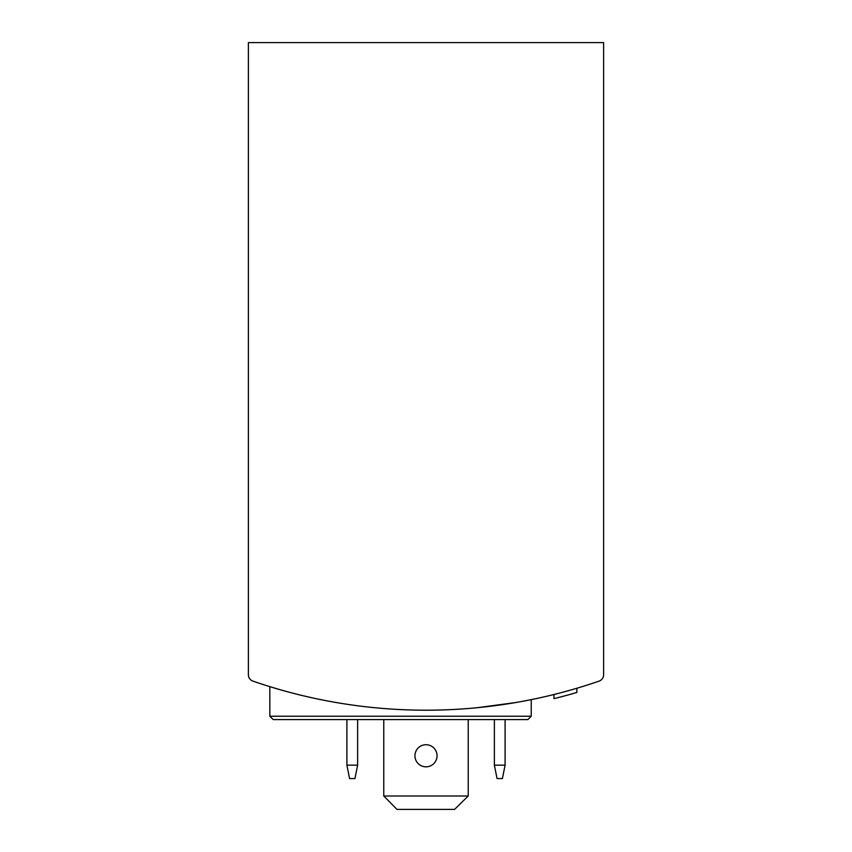 <?xml version="1.0" encoding="UTF-8"?>
<svg xmlns="http://www.w3.org/2000/svg" width="852" height="852" viewBox="0 0 852 852"><rect width="100%" height="100%" fill="white"/><g stroke="black" fill="none" stroke-linecap="round" stroke-linejoin="round"><path stroke-width="1.28" d="M248.379 605.634L248.379 674.763A6.699 6.699 0 0 0 252.884 681.099A529.518 529.518 0 0 0 599.116 681.099A6.699 6.699 0 0 0 603.621 674.763L603.621 605.634M603.621 674.763L603.621 42.6L248.379 42.6L248.379 674.763M269.828 716.234L531.233 716.234L527.878 719.578L273.173 719.578L269.828 716.234L269.828 686.648L279.829 689.63M477.248 707.714L515.79 702.527M521.211 701.569L531.233 699.641L521.243 701.558A529.518 529.518 0 0 0 553.96 694.508L553.96 698.651L557.517 697.756M514.597 702.73L492.861 705.957A529.518 529.518 0 0 0 514.597 702.73M279.871 689.641L270.116 686.733M576.879 688.246L576.879 692.442A533.544 533.544 0 0 1 553.96 698.651M559.317 697.298L561.202 696.808M527.878 719.578L488.718 719.578M290.607 692.591A529.518 529.518 0 0 0 308.009 696.883M494.373 719.578L494.373 765.16L497.046 778.568L502.414 778.568L505.098 765.16L505.098 719.578M494.373 765.16L505.098 765.16M346.902 719.578L346.902 765.16L349.586 778.568L354.954 778.568L357.627 765.16L357.627 719.578M346.902 765.16L357.627 765.16M468.227 795.992L383.773 795.992L396.947 809.4L454.585 809.4L468.227 795.992L468.227 719.578M437.055 755.777A11.055 11.055 0 0 1 426 766.832A11.055 11.055 0 0 1 414.945 755.777A11.055 11.055 0 0 1 426 744.723A11.055 11.055 0 0 1 437.055 755.777M383.773 795.992L383.773 719.578M531.233 716.234L531.233 699.641"/></g></svg>
